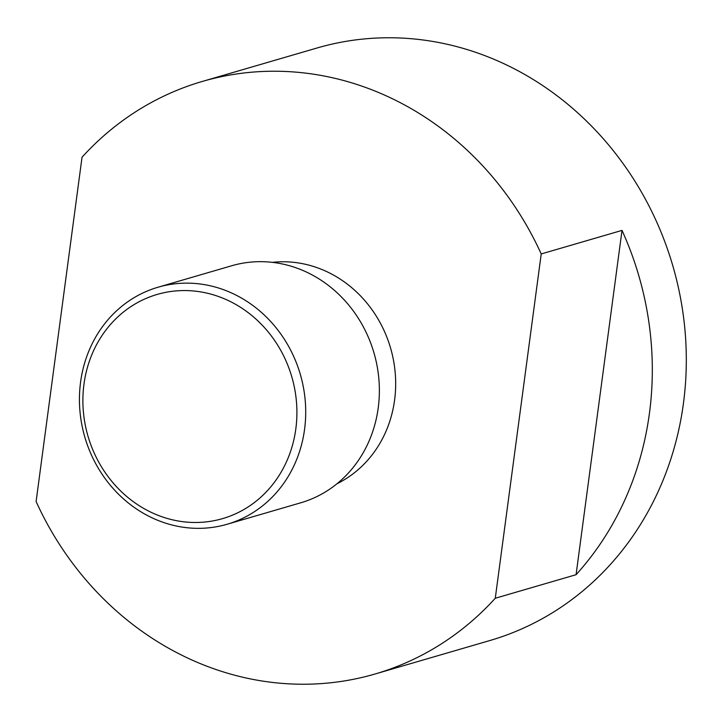 <?xml version="1.0" encoding="UTF-8"?>
<svg xmlns="http://www.w3.org/2000/svg" width="722" height="722" viewBox="0 0 722 722"><rect width="100%" height="100%" fill="white"/><g stroke="black" fill="none" stroke-linecap="round" stroke-linejoin="round"><path stroke-width="1.08" d="M202.286 81.451L317.093 47.986A308.61 280.551 73.7 0 1 443.597 43.491A308.61 280.551 73.7 0 1 683.454 403.246A308.61 280.551 73.7 0 1 489.832 640.549L375.025 674.014A308.61 280.551 -106.3 0 0 495.274 598.249L541.22 253.945A308.61 280.551 -106.3 0 0 328.79 76.956A308.61 280.551 -106.3 0 0 202.286 81.451A308.61 280.551 -106.3 0 0 82.037 157.215L36.1 501.528A308.61 280.551 -106.3 0 0 248.53 678.509A308.61 280.551 -106.3 0 0 375.025 674.014M541.22 253.945L622.012 230.39A308.61 280.551 73.7 0 1 576.075 574.703L495.274 598.249M272.438 262.357A116.765 106.143 73.7 0 1 303.845 263.936A116.765 106.143 73.7 0 1 394.257 364.8A116.765 106.143 73.7 0 1 336.975 483.758M227.123 524.253L300.785 502.783A123.444 112.217 -106.3 0 0 378.229 407.858A123.444 112.217 -106.3 0 0 282.284 263.954A123.444 112.217 -106.3 0 0 231.69 265.759L158.028 287.23A123.444 112.217 73.7 0 1 208.631 285.434A123.444 112.217 73.7 0 1 304.567 429.337A123.444 112.217 73.7 0 1 227.123 524.253A123.444 112.217 73.7 0 1 176.52 526.058A123.444 112.217 73.7 0 1 80.575 382.155A123.444 112.217 73.7 0 1 158.028 287.23M83.969 384.203A116.765 106.143 -106.3 0 0 174.715 520.318A116.765 106.143 -106.3 0 0 295.83 428.841A116.765 106.143 -106.3 0 0 205.084 292.726A116.765 106.143 -106.3 0 0 83.969 384.203M622.012 230.39L576.075 574.703"/></g></svg>

